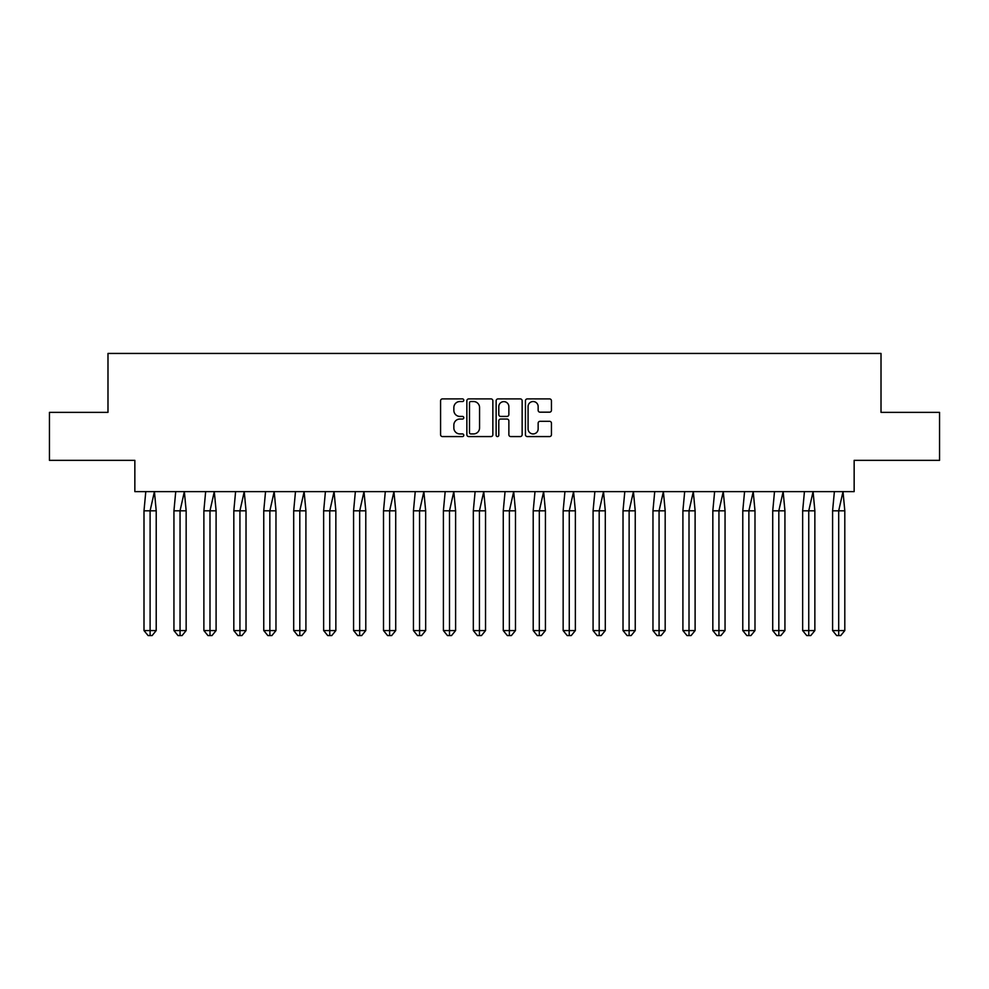 <?xml version="1.0" encoding="UTF-8"?>
<svg xmlns="http://www.w3.org/2000/svg" width="989" height="989" viewBox="0 0 989 989"><rect width="100%" height="100%" fill="white"/><g stroke="black" fill="none" stroke-linecap="round" stroke-linejoin="round"><path stroke-width="1.48" d="M463.792 400.211A1.323 1.323 0 0 0 462.481 398.901L442.466 398.901A1.879 1.879 0 0 0 440.575 400.78L440.575 434.69A1.879 1.879 0 0 0 442.466 436.569L462.481 436.569A1.323 1.323 0 0 0 463.792 435.259A1.323 1.323 0 0 0 462.481 433.936L459.885 433.936A6.033 6.033 0 0 1 453.852 427.903L453.852 425.085A6.033 6.033 0 0 1 459.885 419.052L462.481 419.052A1.323 1.323 0 0 0 463.792 417.729A1.323 1.323 0 0 0 462.481 416.418L459.885 416.418A6.033 6.033 0 0 1 453.852 410.386L453.852 407.567A6.033 6.033 0 0 1 459.885 401.534L462.481 401.534A1.323 1.323 0 0 0 463.792 400.211M49.45 412.364L49.45 460.342L134.85 460.342L134.85 491.62L854.15 491.62L854.15 460.342L939.55 460.342L939.55 412.364L881.014 412.364L881.014 353.444L107.986 353.444L107.986 412.364L49.45 412.364M549.55 412.178A1.879 1.879 0 0 0 551.442 410.299L551.442 400.78A1.879 1.879 0 0 0 549.55 398.901L527.322 398.901A1.879 1.879 0 0 0 525.443 400.78L525.443 434.69A1.879 1.879 0 0 0 527.322 436.569L549.55 436.569A1.879 1.879 0 0 0 551.442 434.69L551.442 423.193A1.879 1.879 0 0 0 549.55 421.314L540.043 421.314A1.879 1.879 0 0 0 538.152 423.193L538.152 428.892A5.044 5.044 0 0 1 533.12 433.936A5.044 5.044 0 0 1 528.077 428.892L528.077 406.578A5.044 5.044 0 0 1 533.12 401.534A5.044 5.044 0 0 1 538.152 406.578L538.152 410.299A1.879 1.879 0 0 0 540.043 412.178L549.55 412.178M492.856 400.78A1.879 1.879 0 0 0 490.964 398.901L468.737 398.901A1.879 1.879 0 0 0 466.857 400.78L466.857 434.69A1.879 1.879 0 0 0 468.737 436.569L490.964 436.569A1.879 1.879 0 0 0 492.856 434.69L492.856 400.78M498.036 398.901L520.263 398.901A1.879 1.879 0 0 1 522.143 400.78L522.143 434.69A1.879 1.879 0 0 1 520.263 436.569L510.744 436.569A1.879 1.879 0 0 1 508.865 434.69L508.865 420.931A1.879 1.879 0 0 0 506.986 419.052L500.669 419.052A1.879 1.879 0 0 0 498.79 420.931L498.79 435.259A1.323 1.323 0 0 1 497.467 436.569A1.323 1.323 0 0 1 496.144 435.259L496.144 400.78A1.879 1.879 0 0 1 498.036 398.901M470.813 401.534A1.323 1.323 0 0 0 469.491 402.857L469.491 432.613A1.323 1.323 0 0 0 470.813 433.936L473.546 433.936A6.033 6.033 0 0 0 479.566 427.903L479.566 407.567A6.033 6.033 0 0 0 473.546 401.534L470.813 401.534M508.865 406.664A5.044 5.044 0 0 0 503.821 401.633A5.044 5.044 0 0 0 498.79 406.664L498.79 414.527A1.879 1.879 0 0 0 500.669 416.418L506.986 416.418A1.879 1.879 0 0 0 508.865 414.527L508.865 406.664M154.432 491.62L156.213 510.819L150.105 510.819L154.432 491.62M143.998 510.819L150.105 510.819L150.105 635.556L152.145 635.556L156.213 630.574L143.998 630.574L143.998 510.819L145.791 491.62M156.213 630.574L156.213 510.819M143.998 630.574L148.078 635.556L150.105 635.556M184.362 491.62L186.155 510.819L180.047 510.819L184.362 491.62M173.94 510.819L180.047 510.819L180.047 635.556L182.087 635.556L186.155 630.574L173.94 630.574L173.94 510.819L175.733 491.62M186.155 630.574L186.155 510.819M173.94 630.574L178.008 635.556L180.047 635.556M214.304 491.62L216.097 510.819L209.989 510.819L214.304 491.62M203.882 510.819L209.989 510.819L209.989 635.556L212.017 635.556L216.097 630.574L203.882 630.574L203.882 510.819L205.663 491.62M216.097 630.574L216.097 510.819M203.882 630.574L207.95 635.556L209.989 635.556M244.246 491.62L246.026 510.819L239.931 510.819L244.246 491.62M233.824 510.819L239.931 510.819L239.931 635.556L241.959 635.556L246.026 630.574L233.824 630.574L233.824 510.819L235.605 491.62M246.026 630.574L246.026 510.819M233.824 630.574L237.892 635.556L239.931 635.556M274.188 491.62L275.968 510.819L269.861 510.819L274.188 491.62M263.754 510.819L269.861 510.819L269.861 635.556L271.901 635.556L275.968 630.574L263.754 630.574L263.754 510.819L265.547 491.62M275.968 630.574L275.968 510.819M263.754 630.574L267.834 635.556L269.861 635.556M304.118 491.62L305.91 510.819L299.803 510.819L304.118 491.62M293.696 510.819L299.803 510.819L299.803 635.556L301.843 635.556L305.91 630.574L293.696 630.574L293.696 510.819L295.488 491.62M305.91 630.574L305.91 510.819M293.696 630.574L297.763 635.556L299.803 635.556M334.059 491.62L335.852 510.819L329.745 510.819L334.059 491.62M323.638 510.819L329.745 510.819L329.745 635.556L331.772 635.556L335.852 630.574L323.638 630.574L323.638 510.819L325.418 491.62M335.852 630.574L335.852 510.819M323.638 630.574L327.705 635.556L329.745 635.556M364.001 491.62L365.782 510.819L359.675 510.819L364.001 491.62M353.567 510.819L359.675 510.819L359.675 635.556L361.714 635.556L365.782 630.574L353.567 630.574L353.567 510.819L355.36 491.62M365.782 630.574L365.782 510.819M353.567 630.574L357.647 635.556L359.675 635.556M393.931 491.62L395.724 510.819L389.617 510.819L393.931 491.62M383.509 510.819L389.617 510.819L389.617 635.556L391.656 635.556L395.724 630.574L383.509 630.574L383.509 510.819L385.302 491.62M395.724 630.574L395.724 510.819M383.509 630.574L387.589 635.556L389.617 635.556M423.873 491.62L425.666 510.819L419.559 510.819L423.873 491.62M413.451 510.819L419.559 510.819L419.559 635.556L421.598 635.556L425.666 630.574L413.451 630.574L413.451 510.819L415.244 491.62M425.666 630.574L425.666 510.819M413.451 630.574L417.519 635.556L419.559 635.556M453.815 491.62L455.608 510.819L449.501 510.819L453.815 491.62M443.393 510.819L449.501 510.819L449.501 635.556L451.528 635.556L455.608 630.574L443.393 630.574L443.393 510.819L445.174 491.62M455.608 630.574L455.608 510.819M443.393 630.574L447.461 635.556L449.501 635.556M483.757 491.62L485.537 510.819L479.43 510.819L483.757 491.62M473.323 510.819L479.43 510.819L479.43 635.556L481.47 635.556L485.537 630.574L473.323 630.574L473.323 510.819L475.116 491.62M485.537 630.574L485.537 510.819M473.323 630.574L477.403 635.556L479.43 635.556M513.687 491.62L515.479 510.819L509.372 510.819L513.687 491.62M503.265 510.819L509.372 510.819L509.372 635.556L511.412 635.556L515.479 630.574L503.265 630.574L503.265 510.819L505.058 491.62M515.479 630.574L515.479 510.819M503.265 630.574L507.332 635.556L509.372 635.556M543.629 491.62L545.421 510.819L539.314 510.819L543.629 491.62M533.207 510.819L539.314 510.819L539.314 635.556L541.342 635.556L545.421 630.574L533.207 630.574L533.207 510.819L535 491.62M545.421 630.574L545.421 510.819M533.207 630.574L537.274 635.556L539.314 635.556M573.571 491.62L575.363 510.819L569.256 510.819L573.571 491.62M563.149 510.819L569.256 510.819L569.256 635.556L571.283 635.556L575.363 630.574L563.149 630.574L563.149 510.819L564.929 491.62M575.363 630.574L575.363 510.819M563.149 630.574L567.216 635.556L569.256 635.556M603.513 491.62L605.293 510.819L599.186 510.819L603.513 491.62M593.079 510.819L599.186 510.819L599.186 635.556L601.225 635.556L605.293 630.574L593.079 630.574L593.079 510.819L594.871 491.62M605.293 630.574L605.293 510.819M593.079 630.574L597.158 635.556L599.186 635.556M633.442 491.62L635.235 510.819L629.128 510.819L633.442 491.62M623.021 510.819L629.128 510.819L629.128 635.556L631.167 635.556L635.235 630.574L623.021 630.574L623.021 510.819L624.813 491.62M635.235 630.574L635.235 510.819M623.021 630.574L627.088 635.556L629.128 635.556M663.384 491.62L665.177 510.819L659.07 510.819L663.384 491.62M652.963 510.819L659.07 510.819L659.07 635.556L661.097 635.556L665.177 630.574L652.963 630.574L652.963 510.819L654.743 491.62M665.177 630.574L665.177 510.819M652.963 630.574L657.03 635.556L659.07 635.556M693.326 491.62L695.106 510.819L689.012 510.819L693.326 491.62M682.904 510.819L689.012 510.819L689.012 635.556L691.039 635.556L695.106 630.574L682.904 630.574L682.904 510.819L684.685 491.62M695.106 630.574L695.106 510.819M682.904 630.574L686.972 635.556L689.012 635.556M723.268 491.62L725.048 510.819L718.941 510.819L723.268 491.62M712.834 510.819L718.941 510.819L718.941 635.556L720.981 635.556L725.048 630.574L712.834 630.574L712.834 510.819L714.627 491.62M725.048 630.574L725.048 510.819M712.834 630.574L716.914 635.556L718.941 635.556M753.198 491.62L754.99 510.819L748.883 510.819L753.198 491.62M742.776 510.819L748.883 510.819L748.883 635.556L750.923 635.556L754.99 630.574L742.776 630.574L742.776 510.819L744.569 491.62M754.99 630.574L754.99 510.819M742.776 630.574L746.843 635.556L748.883 635.556M783.14 491.62L784.932 510.819L778.825 510.819L783.14 491.62M772.718 510.819L778.825 510.819L778.825 635.556L780.853 635.556L784.932 630.574L772.718 630.574L772.718 510.819L774.498 491.62M784.932 630.574L784.932 510.819M772.718 630.574L776.785 635.556L778.825 635.556M813.082 491.62L814.862 510.819L808.755 510.819L813.082 491.62M802.648 510.819L808.755 510.819L808.755 635.556L810.795 635.556L814.862 630.574L802.648 630.574L802.648 510.819L804.44 491.62M814.862 630.574L814.862 510.819M802.648 630.574L806.727 635.556L808.755 635.556M843.011 491.62L844.804 510.819L838.697 510.819L843.011 491.62M832.59 510.819L838.697 510.819L838.697 635.556L840.737 635.556L844.804 630.574L832.59 630.574L832.59 510.819L834.382 491.62M844.804 630.574L844.804 510.819M832.59 630.574L836.669 635.556L838.697 635.556"/></g></svg>
